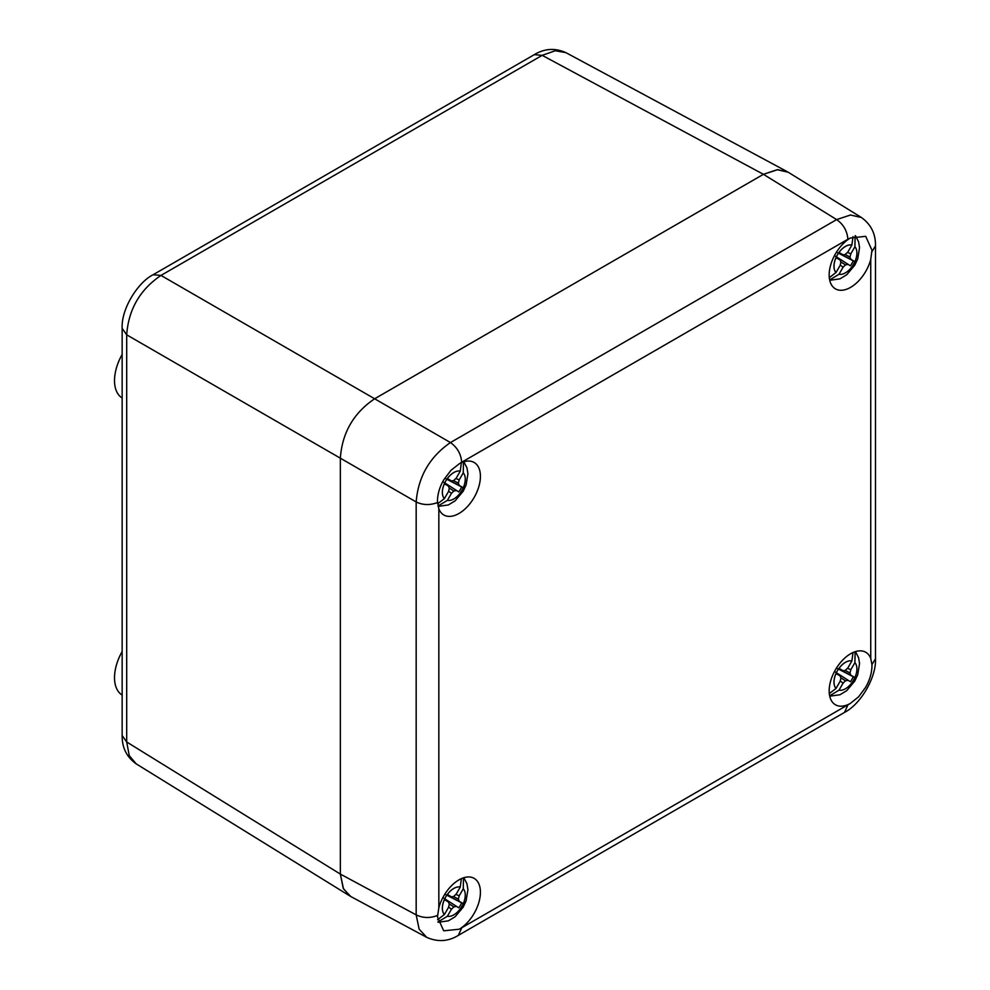 <?xml version="1.0" encoding="UTF-8"?>
<svg xmlns="http://www.w3.org/2000/svg" width="990" height="990" viewBox="0 0 990 990"><rect width="100%" height="100%" fill="white"/><g stroke="black" fill="none" stroke-linecap="round" stroke-linejoin="round"><path stroke-width="1.49" d="M788.176 172.21L777.212 169.698L763.426 174.314L374.641 398.772C353.591 413.016 342.156 432.828 340.35 458.184L340.35 874.096L343.245 888.352L349.977 896.049L136.236 763.884L129.257 755.63L126.695 741.98L122.154 735.496L122.154 328.346L126.695 334.83C128.514 309.486 139.949 289.686 160.986 275.418L542.173 55.341L555.279 50.75L565.921 52.656C555.118 47.792 544.574 48.448 534.291 54.66L542.173 55.341L763.426 174.314L374.641 398.772L160.986 275.418L153.103 274.737L534.291 54.66M122.154 398.005A38.4 22.176 -60 0 1 114.518 380.618A38.4 22.176 -60 0 1 122.154 354.42M122.154 695.079A38.4 22.176 -60 0 1 114.518 677.692A38.4 22.176 -60 0 1 122.154 651.494M426.727 937.357L350.819 896.544L343.505 888.884L340.35 874.096L126.695 741.98L126.695 334.83L340.35 458.184L340.35 874.096L416.171 914.871L419.117 929.115L426.727 937.357C437.716 942.208 448.26 941.552 458.358 935.364L844.532 712.404C861.176 703.94 876.484 676.739 875.482 658.796L871.93 664.624L870.742 658.399A30.319 17.511 120 0 0 865.767 652.262A30.319 17.511 120 0 0 842.403 660.38A30.319 17.511 120 0 0 829.162 690.896A30.319 17.511 120 0 0 835.449 704.781A30.319 17.511 120 0 0 850.336 703.432L858.59 696.824L865.582 687.394C869.628 680.353 871.757 673.262 871.967 666.097L871.93 664.624M340.35 458.184C342.156 432.828 353.591 413.028 374.641 398.772L450.462 442.555C429.648 456.935 418.226 476.735 416.171 501.955L340.35 458.184M763.426 174.314L777.806 169.661L788.09 172.161L861.399 217.491L850.447 215.016L836.649 219.594L763.426 174.314M870.742 259.479L871.967 250.198L865.693 236.313L850.336 238.021A30.319 17.511 120 0 0 829.162 274.997A30.319 17.511 120 0 0 835.449 288.87A30.319 17.511 120 0 0 870.742 259.479L870.742 658.399M480.422 892.25A30.319 17.511 120 0 0 474.136 878.365A30.319 17.511 120 0 0 438.842 907.768L437.456 916.95L443.706 930.823L459.249 929.214A30.319 17.511 120 0 0 480.422 892.25M480.422 476.339A30.319 17.511 120 0 0 474.136 462.466A30.319 17.511 120 0 0 459.249 463.803L450.92 470.374L443.829 479.742C439.721 486.746 437.592 493.849 437.456 501.051L438.842 508.835A30.319 17.511 120 0 0 443.817 514.973A30.319 17.511 120 0 0 467.181 506.855A30.319 17.511 120 0 0 480.422 476.339M445.723 478.727L461.649 486.944A16.162 9.331 120 0 1 460.338 489.506A16.162 9.331 120 0 1 458.778 491.919L444.72 482.922M463.493 461.909L463.233 472.824A16.174 9.331 -60 0 1 463.271 487.748L463.221 487.724A16.162 9.331 -60 0 1 461.872 490.384A16.162 9.331 -60 0 1 460.239 492.896M448.594 491.077L451.44 493.354L447.381 500.371L438.001 506.039M463.233 472.824L459.224 479.865L455.821 478.529M463.221 487.724L461.649 486.944M463.271 487.748L459.224 485.409L458.358 483.145L459.224 479.865M446.837 479.271L459.224 485.409M447.158 478.801L451.428 480.905L447.381 478.566A16.174 9.331 -60 0 1 460.288 471.116L456.229 478.133L453.519 480.695L451.428 480.905M458.778 491.919L443.706 482.241M437.617 503.823L444.349 498.626A16.174 9.331 120 0 1 444.349 483.726A16.162 9.331 -60 0 1 447.344 478.554A16.174 9.331 120 0 1 460.239 471.092L460.288 471.116M447.381 500.371A16.162 9.331 120 0 0 460.276 492.921M451.44 493.354L453.828 490.966L456.242 490.595M449.312 488.355L448.445 491.634L444.386 498.651A16.174 9.331 -60 0 1 444.386 483.751L448.445 486.09L449.312 488.355M453.556 480.657L458.358 483.145M460.239 471.092L461.389 462.726M444.473 483.442L448.445 486.09M449.163 487.983L453.828 490.966M837.354 252.623L853.281 260.84A16.162 9.331 120 0 1 851.969 263.402A16.162 9.331 120 0 1 850.398 265.815L836.34 256.818M855.125 235.793L854.902 246.745A16.174 9.331 -60 0 1 854.902 261.645L854.853 261.62A16.162 9.331 -60 0 1 853.491 264.281A16.162 9.331 -60 0 1 851.858 266.793M840.213 264.974L843.059 267.251L839.013 274.267L829.645 279.935M854.902 246.745L850.856 253.762L847.44 252.425M854.853 261.62L853.281 260.84M854.902 261.645L850.856 259.306L849.977 257.041L850.856 253.762M838.456 253.168L850.856 259.306M838.79 252.697L843.059 254.801L839.013 252.462A16.174 9.331 -60 0 1 851.907 245.025L847.861 252.029L845.138 254.591L843.059 254.801M829.298 277.695L835.968 272.522A16.174 9.331 120 0 1 835.968 257.623L840.065 259.986L840.943 262.251L840.065 265.53L836.018 272.547A16.174 9.331 -60 0 1 836.018 257.647A16.162 9.331 -60 0 1 838.963 252.45L839.013 252.462M850.398 265.815L835.325 256.138M839.013 274.267A16.162 9.331 120 0 0 851.907 266.817M843.059 267.251L845.46 264.862L847.861 264.491M845.175 254.554L849.977 257.041M853.009 236.622L851.907 245.025M851.858 244.988A16.174 9.331 120 0 0 838.963 252.438M836.105 257.338L840.065 259.986M840.795 261.88L845.46 264.862M837.354 668.535L853.281 676.739A16.162 9.331 120 0 1 851.969 679.313A16.162 9.331 120 0 1 850.398 681.726L836.34 672.73M855.125 651.705L854.902 662.644A16.174 9.331 -60 0 1 854.902 677.544L854.853 677.519A16.162 9.331 -60 0 1 853.491 680.192A16.162 9.331 -60 0 1 851.858 682.692M840.213 680.885L843.059 683.162L839.013 690.166L829.645 695.834M854.902 662.644L850.856 669.661L847.44 668.324M854.853 677.519L853.281 676.739M854.902 677.544L850.856 675.205L849.977 672.94L850.856 669.661M838.456 669.067L850.856 675.205M838.79 668.596L843.059 670.713L839.013 668.374A16.174 9.331 -60 0 1 851.907 660.924L847.861 667.941L845.138 670.502L843.059 670.713M829.298 693.606L836.018 688.446A16.174 9.331 -60 0 1 836.018 673.547L840.065 675.885L840.943 678.162L840.065 681.429L836.018 688.446A16.174 9.331 120 0 1 835.968 673.522A16.162 9.331 -60 0 1 838.963 668.349L839.013 668.374M850.398 681.726L835.325 672.037M839.013 690.166A16.162 9.331 120 0 0 851.907 682.729M843.059 683.162L845.46 680.774L847.861 680.39M845.175 670.465L849.977 672.94M853.021 652.534L851.907 660.924M851.858 660.899A16.174 9.331 120 0 0 838.963 668.349M836.105 673.25L840.065 675.885M840.795 677.779L845.46 680.774M445.723 894.638L461.649 902.843A16.162 9.331 120 0 1 460.338 905.404A16.162 9.331 120 0 1 458.778 907.83L444.72 898.833M463.493 877.808L463.271 888.748A16.174 9.331 -60 0 1 463.271 903.647L463.221 903.623A16.162 9.331 -60 0 1 461.872 906.296A16.162 9.331 -60 0 1 460.239 908.795M448.594 906.988L451.44 909.265L447.381 916.27L437.939 921.95M463.271 888.748L459.224 895.764L455.821 894.428M463.221 903.623L461.649 902.843M463.271 903.647L459.224 901.308L458.358 899.044L459.224 895.764M446.837 895.17L459.224 901.308M447.158 894.7L451.428 896.816L447.381 894.477A16.174 9.331 -60 0 1 460.288 887.028L456.229 894.032L453.519 896.606L451.428 896.816M458.778 907.83L443.706 898.14M437.592 919.735L444.349 914.525A16.174 9.331 120 0 1 444.349 899.625A16.162 9.331 -60 0 1 447.344 894.453A16.174 9.331 120 0 1 460.239 887.003L460.288 887.028M447.381 916.27A16.162 9.331 120 0 0 460.276 908.832M451.44 909.265L453.828 906.877L456.242 906.494M449.312 904.266L448.445 907.533L444.386 914.55A16.174 9.331 -60 0 1 444.386 899.65L448.445 901.989L449.312 904.266M453.556 896.569L458.358 899.044M460.239 887.003L461.389 878.625M444.473 899.353L448.445 901.989M449.163 903.882L453.828 906.877M459.249 929.214L850.336 703.432M847.873 705.004L844.532 712.404M875.482 658.796L875.482 245.879L871.93 251.72M850.336 238.021L847.873 239.283C847.23 230.992 843.48 224.433 836.649 219.594L450.462 442.555C457.256 447.418 461.006 453.977 461.699 462.243L459.249 463.803M847.873 239.283L461.699 462.243M438.842 508.835L438.842 907.768M437.506 915.441C430.143 918.324 423.039 918.138 416.171 914.871L416.171 501.955C422.879 505.185 429.994 505.37 437.506 502.536M461.699 927.952L458.358 935.352M122.154 328.346C121.089 308.694 138.167 282.125 153.103 274.737M136.236 763.884C126.683 757.102 121.993 747.648 122.154 735.496M787.248 171.678L565.921 52.656M875.482 245.879C875.717 233.875 871.014 224.421 861.399 217.491M463.84 461.798L466.971 467.911L467.924 473.703L466.104 484.939L463.221 491.189L455.14 500.829L448.359 504.95L438.075 506.385M855.459 235.682L858.59 241.808L859.555 247.599L857.724 258.836L854.84 265.085L846.772 274.725L839.99 278.846L829.719 280.294M855.471 651.606L858.59 657.719L859.555 663.51L857.724 674.735L854.84 680.984L846.772 690.636L839.99 694.745L829.719 696.193M463.84 877.697L466.971 883.823L467.924 889.614L466.104 900.838L463.221 907.087L455.14 916.74L448.359 920.849L438.013 922.284"/></g></svg>

